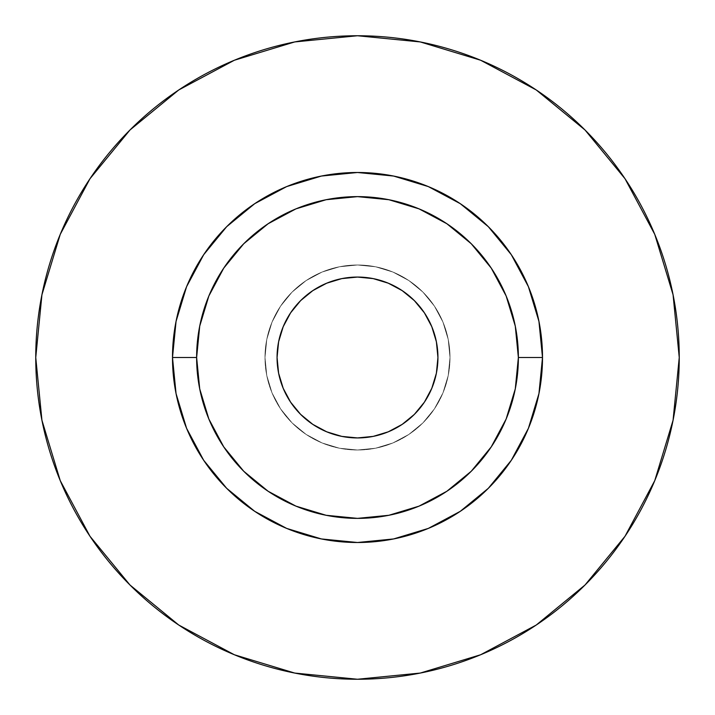 <?xml version="1.0" encoding="UTF-8"?>
<svg xmlns="http://www.w3.org/2000/svg" width="715" height="715" viewBox="0 0 715 715"><rect width="100%" height="100%" fill="white"/><g stroke="black" fill="none" stroke-linecap="round" stroke-linejoin="round"><path stroke-width="0.54" stroke-dasharray="3.58 2.68" d="M437.938 357.5A80.438 80.438 0 0 0 357.5 277.062A80.438 80.438 0 0 0 277.062 357.5A80.438 80.438 0 0 0 357.5 437.938A80.438 80.438 0 0 0 437.938 357.5L436.391 373.194L431.815 388.281M450.003 357.5A92.503 92.503 0 0 1 357.5 450.003A92.503 92.503 0 0 1 264.997 357.5A92.503 92.503 0 0 0 357.5 450.003A92.503 92.503 0 0 0 450.003 357.5L448.225 375.545L442.96 392.901L434.416 408.891L422.914 422.914L408.891 434.416L392.901 442.96L375.545 448.225L357.5 450.003L339.455 448.225L322.099 442.96L306.109 434.416L292.086 422.914L280.584 408.891L272.04 392.901L266.775 375.545L264.997 357.5L266.775 339.455L272.04 322.099L280.584 306.109L292.086 292.086L306.109 280.584L322.099 272.04L339.455 266.775L357.5 264.997L375.545 266.775L392.901 272.04L408.891 280.584L422.914 292.086L434.416 306.109L442.96 322.099L448.225 339.455L450.003 357.5A92.503 92.503 0 0 0 357.5 264.997A92.503 92.503 0 0 0 264.997 357.5A92.503 92.503 0 0 1 357.5 264.997A92.503 92.503 0 0 1 450.003 357.5L448.225 339.455L442.96 322.099L434.416 306.109L422.914 292.086L408.891 280.584L392.901 272.04L375.545 266.775L357.5 264.997L339.455 266.775L322.099 272.04L306.109 280.584L292.086 292.086L280.584 306.109L272.04 322.099L266.775 339.455L264.997 357.5L266.775 375.545L272.04 392.901L280.584 408.891L292.086 422.914L306.109 434.416L322.099 442.96L339.455 448.225L357.5 450.003L375.545 448.225L392.901 442.96L408.891 434.416L422.914 422.914L434.416 408.891L442.96 392.901L448.225 375.545L450.003 357.5M196.625 357.5A160.875 160.875 0 0 0 357.5 518.375A160.875 160.875 0 0 0 518.375 357.5A160.875 160.875 0 0 0 357.5 196.625A160.875 160.875 0 0 0 196.625 357.5A160.875 160.875 0 0 0 357.5 518.375A160.875 160.875 0 0 0 518.375 357.5A160.875 160.875 0 0 0 357.5 196.625A160.875 160.875 0 0 0 196.625 357.5M624.964 536.339L654.761 480.632L673.065 420.268L679.25 357.5A321.75 321.75 0 0 0 357.5 35.75A321.75 321.75 0 0 0 35.75 357.5A321.75 321.75 0 0 0 357.5 679.25A321.75 321.75 0 0 0 679.25 357.5L673.065 294.732L654.761 234.368L625.026 178.741M536.339 90.036L480.632 60.239L420.268 41.935L357.5 35.75L294.732 41.935L234.368 60.239L178.741 89.974M90.036 178.661L60.239 234.368L41.935 294.732L35.75 357.5L41.935 420.268L60.239 480.632L89.974 536.259M178.661 624.964L234.368 654.761L294.732 673.065L357.5 679.25L420.268 673.065L480.632 654.761L536.259 625.026M277.062 357.5L278.609 341.806L283.185 326.719M290.621 312.812L300.622 300.622L312.812 290.621L326.719 283.185L341.806 278.609M357.5 277.062L373.194 278.609L388.281 283.185M402.188 290.621L414.378 300.622L424.379 312.812L431.815 326.719L436.391 341.806M424.379 402.188L414.378 414.378L402.188 424.379L388.281 431.815L373.194 436.391M357.5 437.938L341.806 436.391L326.719 431.815M312.812 424.379L300.622 414.378L290.621 402.188L283.185 388.281L278.609 373.194"/><path stroke-width="1.07" d="M437.938 357.5A80.438 80.438 0 0 1 357.5 437.938A80.438 80.438 0 0 1 277.062 357.5L278.609 341.806L283.185 326.719L290.621 312.812L300.622 300.622L312.812 290.621L326.719 283.185L341.806 278.609L357.5 277.062L373.194 278.609L388.281 283.185L402.188 290.621L414.378 300.622L424.379 312.812L431.815 326.719L436.391 341.806L437.938 357.5L436.391 373.194L431.815 388.281L424.379 402.188L414.378 414.378L402.188 424.379L388.281 431.815L373.194 436.391L357.5 437.938L341.806 436.391L326.719 431.815L312.812 424.379L300.622 414.378L290.621 402.188L283.185 388.281L278.609 373.194L277.062 357.5A80.438 80.438 0 0 1 357.5 277.062A80.438 80.438 0 0 1 437.938 357.5L436.391 341.806M518.375 357.5L542.506 357.5A185.006 185.006 0 0 1 357.5 542.506A185.006 185.006 0 0 1 172.494 357.5L196.625 357.5A160.875 160.875 0 0 1 357.5 196.625A160.875 160.875 0 0 1 518.375 357.5A160.875 160.875 0 0 1 357.5 518.375A160.875 160.875 0 0 1 196.625 357.5L199.717 388.889L208.869 419.062L223.741 446.875L243.744 471.257L268.125 491.259L295.939 506.131L326.112 515.283L357.5 518.375L388.889 515.283L419.062 506.131L446.875 491.259L471.257 471.257L491.259 446.875L506.131 419.062L515.283 388.889L518.375 357.5L515.283 326.112L506.131 295.939L491.259 268.125L471.257 243.744L446.875 223.741L419.062 208.869L388.889 199.717L357.5 196.625L326.112 199.717L295.939 208.869L268.125 223.741L243.744 243.744L223.741 268.125L208.869 295.939L199.717 326.112L196.625 357.5L172.494 357.5L176.051 321.41L186.579 286.697L203.677 254.719L226.682 226.682L254.719 203.677L286.697 186.579L321.41 176.051L357.5 172.494L393.59 176.051L428.303 186.579L460.281 203.677L488.318 226.682L511.323 254.719L528.421 286.697L538.949 321.41L542.506 357.5L538.949 393.59L528.421 428.303L511.323 460.281L488.318 488.318L460.281 511.323L428.303 528.421L393.59 538.949L357.5 542.506L321.41 538.949L286.697 528.421L254.719 511.323L226.682 488.318L203.677 460.281L186.579 428.303L176.051 393.59L172.494 357.5A185.006 185.006 0 0 1 357.5 172.494A185.006 185.006 0 0 1 542.506 357.5L518.375 357.5M35.75 357.5A321.75 321.75 0 0 1 357.5 35.75A321.75 321.75 0 0 1 679.25 357.5A321.75 321.75 0 0 1 357.5 679.25A321.75 321.75 0 0 1 35.75 357.5L41.935 420.268L60.239 480.632L89.974 536.259L129.987 585.013L178.741 625.026L234.368 654.761L294.732 673.065L357.5 679.25L420.268 673.065L480.632 654.761L536.259 625.026L585.013 585.013L625.026 536.259L654.761 480.632L673.065 420.268L679.25 357.5L673.065 294.732L654.761 234.368L625.026 178.741L585.013 129.987L536.259 89.974L480.632 60.239L420.268 41.935L357.5 35.75L294.732 41.935L234.368 60.239L178.741 89.974L129.987 129.987L89.974 178.741L60.239 234.368L41.935 294.732L35.75 357.5M625.026 178.741L585.013 129.987L536.339 90.036M178.741 89.974L129.987 129.987L90.036 178.661M89.974 536.259L129.987 585.013L178.661 624.964M536.259 625.026L585.013 585.013L624.964 536.339M283.185 326.719L290.621 312.812M341.806 278.609L357.5 277.062M388.281 283.185L402.188 290.621M431.815 388.281L424.379 402.188M373.194 436.391L357.5 437.938M326.719 431.815L312.812 424.379M278.609 373.194L277.062 357.5"/></g></svg>
